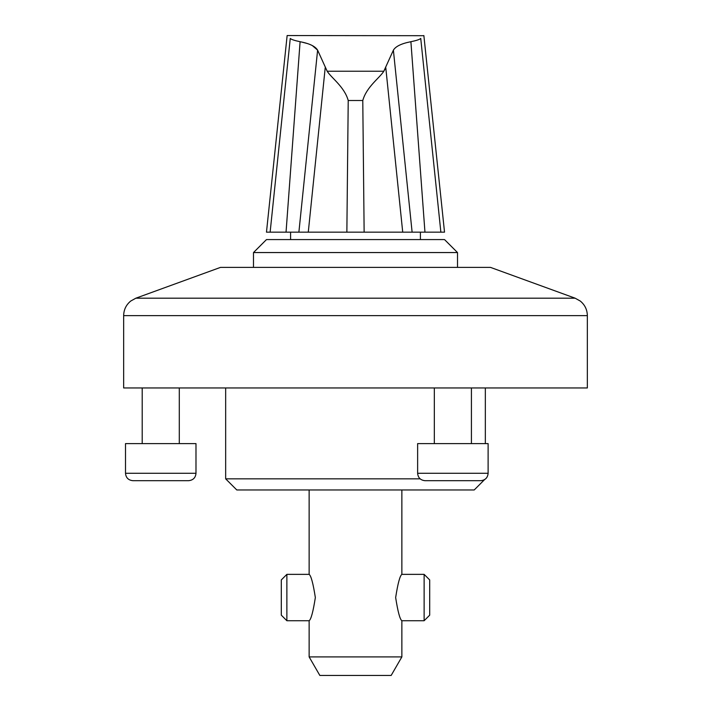 <?xml version="1.0" encoding="UTF-8"?>
<svg xmlns="http://www.w3.org/2000/svg" width="711" height="711" viewBox="0 0 711 711"><rect width="100%" height="100%" fill="white"/><g stroke="black" fill="none" stroke-linecap="round" stroke-linejoin="round"><path stroke-width="1.07" d="M420.788 38.421L420.743 38.456C424.902 34.581 424.902 34.581 420.743 38.456C419.597 39.514 416.317 40.598 410.905 41.709C401.519 43.513 395.68 46.331 393.387 50.161L383.816 71.233C379.674 77.934 366.547 86.813 362.779 100.509L348.221 100.509C344.471 86.849 331.362 77.961 327.184 71.233L317.613 50.161L312.369 45.602M348.221 100.509L346.861 232.159L364.139 232.159L362.779 100.509M309.134 656.902L319.843 675.45L391.157 675.45L401.866 656.902L309.134 656.902L309.134 620.73C311.08 619.379 313.151 611.647 315.346 597.551C313.151 583.438 311.08 575.714 309.134 574.364L309.134 489.968M395.654 597.551C397.849 611.656 399.92 619.388 401.866 620.73L424.129 620.73L424.129 574.364L401.866 574.364C399.92 575.723 397.849 583.447 395.654 597.551M424.129 620.73L429.693 615.166L429.693 579.927L424.129 574.364M286.871 574.364L286.871 620.73L281.307 615.166L281.307 579.927L286.871 574.364L309.134 574.364M423.703 35.701L287.137 35.55L266.474 232.159L270.136 232.159L290.257 38.456C286.098 34.581 286.098 34.581 290.257 38.456C291.412 39.514 294.692 40.598 300.095 41.709C309.489 43.513 315.329 46.331 317.613 50.161L298.887 232.159L346.861 232.159M298.887 232.159L270.136 232.159M417.633 473.277L417.633 443.602L488.119 443.602L488.119 473.277C487.719 477.748 485.249 480.218 480.698 480.698L425.054 480.698C420.503 480.218 418.032 477.748 417.633 473.277L488.119 473.277M438.963 480.698L452.88 480.698M484.573 479.605L474.21 489.968L236.79 489.968L225.663 478.841L225.663 387.957M125.509 473.277L125.509 443.602L195.987 443.602L195.987 473.277C195.587 477.748 193.116 480.218 188.566 480.698L132.93 480.698C128.38 480.218 125.909 477.748 125.509 473.277L195.987 473.277M420.743 38.456L440.864 232.159L424.956 232.159L410.905 41.709L407.341 42.491M327.184 71.233L383.816 71.233L385.797 67.794L402.719 232.159L424.956 232.159M307.188 43.487L301.58 42.02M440.864 232.159L444.526 232.159L423.863 35.55M364.139 232.159L402.719 232.159M444.526 239.58L266.474 239.58L253.489 252.556L457.511 252.556L444.526 239.58M575.146 298.193L490.528 267.398L220.472 267.398L135.854 298.193L130.726 301.046C126.14 304.823 123.785 309.685 123.652 315.622L587.348 315.622C587.215 309.685 584.86 304.823 580.274 301.046L575.146 298.193L135.854 298.193M587.348 315.622L587.348 387.957L123.652 387.957L123.652 315.622M420.148 478.841L225.663 478.841M325.203 67.794L308.281 232.159M300.095 41.709L286.044 232.159M393.387 50.161L412.113 232.159M401.866 656.902L401.866 620.73M401.866 574.364L401.866 489.968M434.332 387.957L434.332 443.602M471.42 387.957L471.42 443.602M142.2 387.957L142.2 443.602M179.296 387.957L179.296 443.602M420.414 239.58L420.414 232.159M290.586 239.58L290.586 232.159M457.511 267.398L457.511 252.556M253.489 267.398L253.489 252.556M485.337 443.602L485.337 387.957M286.871 620.73L309.134 620.73"/></g></svg>
